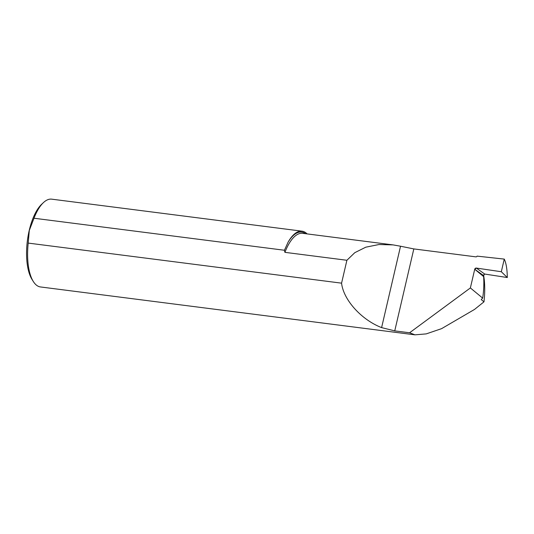 <?xml version="1.0" encoding="UTF-8"?>
<svg xmlns="http://www.w3.org/2000/svg" width="534" height="534" viewBox="0 0 534 534"><rect width="100%" height="100%" fill="white"/><g stroke="black" fill="none" stroke-linecap="round" stroke-linejoin="round"><path stroke-width="0.8" d="M33.328 281.525L32.013 279.429A42.126 16.908 -82.7 0 1 29.223 230.454A42.126 16.908 -82.7 0 1 41.619 204.308L43.421 202.613A44.249 17.756 97.3 0 0 33.996 218.232L29.297 230.434L28.209 243.09A44.249 17.756 97.3 0 0 33.328 281.525A44.249 17.756 97.3 0 0 40.477 286.952L414.971 334.838L409.578 332.775L394.746 330.88L381.603 327.616C361.331 319.733 343.429 299.854 341.573 283.16L28.209 243.09M307.097 233.899A44.249 17.756 97.3 0 0 302.044 231.175L51.705 199.162A44.249 17.756 97.3 0 0 43.421 202.613M33.996 218.232L284.428 250.252L284.909 252.342L346.9 260.272L341.573 283.16M483.604 274.836L484.298 280.07C484.959 286.965 484.852 294.221 483.978 301.837L474.526 309.433L441.605 328.644L426.232 333.89L414.971 334.838M302.044 231.175A44.249 17.756 97.3 0 0 288.12 242.129L284.428 250.252M381.603 327.616L400.54 246.227L413.823 248.917L475.887 256.854A1.135 1.008 -50.4 0 0 477.096 256.126L504.263 259.097L501.319 271.733L476.348 268.068A1.415 1.255 -50.4 0 0 474.726 269.243L470.374 287.946L409.578 332.775M400.54 246.227L393.111 244.899L379.013 244.525L365.797 247.182L354.803 252.669L346.9 260.272M481.381 299.3A42.5 16.888 -83.8 0 1 481.328 299.647L483.978 301.837M481.288 299.514L482.676 298.112C483.797 290.636 484.104 283.467 483.61 276.585L483.537 275.564L484.692 274.049L507.3 277.533C507.193 269.296 506.179 263.149 504.263 259.097M482.676 298.112L470.374 287.946M484.692 274.049L476.348 268.068L474.753 269.236L483.604 276.338M507.3 277.533L501.319 271.733M413.823 248.917L394.746 330.88M483.61 276.585L474.726 269.243M483.537 275.564L475.24 269.617M288.12 242.129A45.403 18.223 -82.7 0 1 305.588 233.705M284.909 252.342A44.269 17.769 -82.7 0 1 302.604 233.325L393.111 244.899"/></g></svg>
